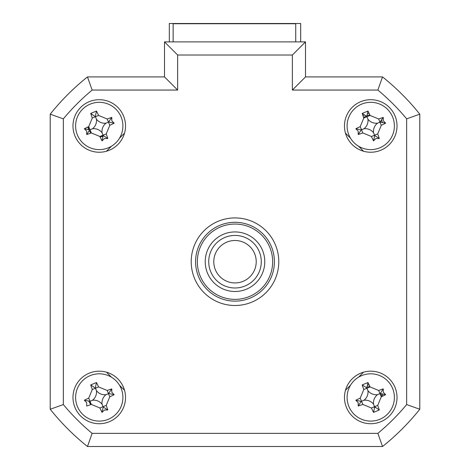 <?xml version="1.0" encoding="UTF-8"?>
<svg xmlns="http://www.w3.org/2000/svg" width="470" height="470" viewBox="0 0 470 470"><rect width="100%" height="100%" fill="white"/><g stroke="black" fill="none" stroke-linecap="round" stroke-linejoin="round"><path stroke-width="0.7" d="M169.317 41.889L169.317 23.5L300.683 23.5L300.683 41.889M72.979 397.456A26.273 26.273 0 0 0 99.252 423.728A26.273 26.273 0 0 0 125.525 397.456A26.273 26.273 0 0 0 99.252 371.183A26.273 26.273 0 0 0 72.979 397.456M344.475 397.456A26.273 26.273 0 0 0 370.748 423.728A26.273 26.273 0 0 0 397.021 397.456A26.273 26.273 0 0 0 370.748 371.183A26.273 26.273 0 0 0 344.475 397.456M344.475 125.966A26.273 26.273 0 0 0 370.748 152.239A26.273 26.273 0 0 0 397.021 125.966A26.273 26.273 0 0 0 370.748 99.693A26.273 26.273 0 0 0 344.475 125.966M72.979 125.966A26.273 26.273 0 0 0 99.252 152.239A26.273 26.273 0 0 0 125.525 125.966A26.273 26.273 0 0 0 99.252 99.693A26.273 26.273 0 0 0 72.979 125.966M191.214 261.714A43.786 43.786 0 0 0 235 305.5A43.786 43.786 0 0 0 278.786 261.714A43.786 43.786 0 0 0 235 217.921A43.786 43.786 0 0 0 191.214 261.714M292.363 55.025L177.637 55.025L177.637 90.058L164.5 76.921L164.5 41.889L305.5 41.889L305.5 76.921L292.363 90.058L292.363 55.025L305.5 41.889L305.5 76.921L382.533 76.921L377.856 90.058L292.363 90.058M382.533 76.921A236.457 236.457 0 0 1 419.786 114.175L419.786 409.247L406.65 404.57L406.65 118.851A223.321 223.321 0 0 0 377.856 90.058M406.65 118.851L419.786 114.175L419.786 409.247A236.457 236.457 0 0 1 382.533 446.5L377.856 433.363A223.321 223.321 0 0 0 406.65 404.57M177.637 90.058L92.144 90.058A223.321 223.321 0 0 0 63.35 118.851L50.214 114.175A236.457 236.457 0 0 1 87.467 76.921L164.5 76.921L164.5 41.889L177.637 55.025M63.35 118.851L63.35 404.57L50.214 409.247L50.214 114.175M92.144 90.058L87.467 76.921M419.786 409.247A236.457 236.457 0 0 1 382.533 446.5L87.467 446.5L92.144 433.363L377.856 433.363M87.467 446.5A236.457 236.457 0 0 1 50.214 409.247M124.527 133.145L119.515 138.162M111.449 146.223L106.437 151.24M106.437 372.181L111.449 377.198L106.437 372.181M119.515 385.265L124.527 390.276L119.515 385.265M345.474 390.276L350.485 385.265L345.474 390.276M358.551 377.198L363.563 372.181L358.551 377.198M363.563 151.24L358.551 146.223M350.485 138.162L345.474 133.145M381.663 396.621A10.945 10.945 0 0 0 381.07 393.813M369.908 386.54A10.945 10.945 0 0 0 367.099 387.133M381.07 122.323A10.945 10.945 0 0 0 380.63 121.26M369.908 115.05A10.945 10.945 0 0 0 367.099 115.644M366.042 116.084A10.945 10.945 0 0 0 363.633 117.641M384.701 444.749A236.457 236.457 0 0 0 418.036 411.414M88.337 126.8A10.945 10.945 0 0 0 88.93 129.608M89.371 130.672A10.945 10.945 0 0 0 90.933 133.081M100.092 136.882A10.945 10.945 0 0 0 102.901 136.288M374.39 407.778A10.945 10.945 0 0 0 375.454 407.343M88.93 401.098A10.945 10.945 0 0 0 90.933 404.57M295.736 41.889L295.736 23.735L173.13 23.735L173.13 41.889M197.341 261.714A37.659 37.659 0 0 0 235 299.372A37.659 37.659 0 0 0 272.659 261.714A37.659 37.659 0 0 0 235 224.055A37.659 37.659 0 0 0 197.341 261.714M274.409 261.714A39.41 39.41 0 0 1 235 301.123A39.41 39.41 0 0 1 195.591 261.714A39.41 39.41 0 0 1 235 222.304A39.41 39.41 0 0 1 274.409 261.714M205.226 261.714A29.774 29.774 0 0 1 235 231.933A29.774 29.774 0 0 1 264.774 261.714A29.774 29.774 0 0 1 235 291.488A29.774 29.774 0 0 1 205.226 261.714M419.786 380.765L419.786 142.657M363.01 115.879L363.245 115.661A12.743 12.743 0 0 1 364.162 115.056M367.704 113.593A12.743 12.743 0 0 1 369.091 113.329M381.481 119.668L382.439 122.758M367.704 385.083A12.743 12.743 0 0 1 369.091 384.824M375.242 407.243L374.467 407.566M382.439 394.248L382.603 396.175M91.11 133.016L89.312 130.789M88.613 129.497L87.814 127.053M102.977 136.071L100.01 136.711M91.11 404.505L88.613 400.986M348.893 406.485A23.647 23.647 0 0 0 379.772 419.311A23.647 23.647 0 0 0 392.597 388.426A23.647 23.647 0 0 0 361.718 375.601A23.647 23.647 0 0 0 348.893 406.485M383.291 392.274L385.67 394.677A59.831 16.491 157.6 0 1 381.276 396.803L377.715 405.381A59.831 16.491 67.6 0 1 379.308 409.987L373.521 412.378A59.831 16.491 -112.4 0 1 371.4 407.989L362.822 404.423A59.831 16.491 157.6 0 1 358.216 406.021L358.199 402.643L355.825 400.234A59.831 16.491 -22.4 0 1 360.214 398.113L363.774 389.536A59.831 16.491 -112.4 0 1 362.182 384.924L367.969 382.533A59.831 16.491 67.6 0 1 370.09 386.928L378.667 390.488A59.831 16.491 -22.4 0 1 383.279 388.89L383.291 392.274M385.67 394.677L380.295 393.507L383.279 388.89M380.295 393.507L379.971 393.643L381.276 396.803M367.969 382.533L366.8 387.903L362.182 384.924M366.8 387.903L366.935 388.232L370.09 386.928M355.825 400.234L361.195 401.404L358.216 406.021M361.195 401.404L361.518 401.268L360.214 398.113M363.945 400.264A10.322 10.322 0 0 1 373.556 404.259A10.322 10.322 0 0 1 377.545 394.647A10.322 10.322 0 0 1 367.934 390.658A10.322 10.322 0 0 1 363.945 400.264L361.518 401.268L362.822 404.423M367.934 390.658L366.935 388.232L363.774 389.536M377.545 394.647L379.971 393.643L378.667 390.488M373.556 404.259L374.555 406.685L377.715 405.381M379.308 409.987L374.555 406.685L371.4 407.989M374.69 407.008L373.521 412.378M77.403 134.996A23.647 23.647 0 0 0 108.282 147.821A23.647 23.647 0 0 0 121.107 116.936A23.647 23.647 0 0 0 90.228 104.111A23.647 23.647 0 0 0 77.403 134.996M111.801 120.784L114.175 123.187A59.831 16.491 157.6 0 1 109.786 125.308L106.226 133.891A59.831 16.491 67.6 0 1 107.818 138.497L104.44 138.515L102.031 140.888A59.831 16.491 -112.4 0 1 99.91 136.5L91.333 132.934A59.831 16.491 157.6 0 1 86.721 134.532L86.709 131.148L84.33 128.745A59.831 16.491 -22.4 0 1 88.724 126.624L92.285 118.04A59.831 16.491 -112.4 0 1 90.692 113.435L96.479 111.043A59.831 16.491 67.6 0 1 98.6 115.432L107.178 118.998A59.831 16.491 -22.4 0 1 111.784 117.4L111.801 120.784M107.818 138.497L103.2 135.519L102.031 140.888M103.2 135.519L103.065 135.196L99.91 136.5M90.692 113.435L95.445 116.736L92.285 118.04M95.31 116.413L96.479 111.043M96.444 119.169A10.322 10.322 0 0 1 92.455 128.774A10.322 10.322 0 0 1 102.066 132.763A10.322 10.322 0 0 1 106.056 123.158A10.322 10.322 0 0 1 96.444 119.169L95.445 116.736L98.6 115.432M106.056 123.158L108.482 122.153L107.178 118.998M111.784 117.4L108.482 122.153L109.786 125.308M108.805 122.018L114.175 123.187M102.066 132.763L103.065 135.196L106.226 133.891M92.455 128.774L90.029 129.779L91.333 132.934M90.029 129.779L88.724 126.624M84.33 128.745L89.705 129.914L86.721 134.532M348.893 134.996A23.647 23.647 0 0 0 379.772 147.821A23.647 23.647 0 0 0 392.597 116.936A23.647 23.647 0 0 0 361.718 104.111A23.647 23.647 0 0 0 348.893 134.996M383.291 120.784L385.67 123.187A59.831 16.491 157.6 0 1 381.276 125.308L377.715 133.891A59.831 16.491 67.6 0 1 379.308 138.497L375.93 138.515L373.521 140.888A59.831 16.491 -112.4 0 1 371.4 136.5L362.822 132.934A59.831 16.491 157.6 0 1 358.216 134.532L358.199 131.148L355.825 128.745A59.831 16.491 -22.4 0 1 360.214 126.624L363.774 118.04A59.831 16.491 -112.4 0 1 362.182 113.435L367.969 111.043A59.831 16.491 67.6 0 1 370.09 115.432L378.667 118.998A59.831 16.491 -22.4 0 1 383.279 117.4L383.291 120.784M373.556 132.763A10.322 10.322 0 0 1 377.545 123.158A10.322 10.322 0 0 1 367.934 119.169A10.322 10.322 0 0 1 363.945 128.774A10.322 10.322 0 0 1 373.556 132.763L374.69 135.519L373.521 140.888M367.969 111.043L366.8 116.413L362.182 113.435M355.825 128.745L361.195 129.914L358.216 134.532M361.195 129.914L361.518 129.779L360.214 126.624M363.945 128.774L361.518 129.779L362.822 132.934M367.934 119.169L366.935 116.736L363.774 118.04M366.935 116.736L370.09 115.432M377.545 123.158L379.971 122.153L378.667 118.998M383.279 117.4L379.971 122.153L381.276 125.308M380.295 122.018L385.67 123.187M374.69 135.519L379.308 138.497M77.403 406.485A23.647 23.647 0 0 0 108.282 419.311A23.647 23.647 0 0 0 121.107 388.426A23.647 23.647 0 0 0 90.228 375.601A23.647 23.647 0 0 0 77.403 406.485M111.801 392.274L114.175 394.677A59.831 16.491 157.6 0 1 109.786 396.803L106.226 405.381A59.831 16.491 67.6 0 1 107.818 409.987L104.44 410.005L102.031 412.378A59.831 16.491 -112.4 0 1 99.91 407.989L91.333 404.423A59.831 16.491 157.6 0 1 86.721 406.021L86.709 402.643L84.33 400.234A59.831 16.491 -22.4 0 1 88.724 398.113L92.285 389.536A59.831 16.491 -112.4 0 1 90.692 384.924L96.479 382.533A59.831 16.491 67.6 0 1 98.6 386.928L107.178 390.488A59.831 16.491 -22.4 0 1 111.784 388.89L111.801 392.274M102.066 404.259A10.322 10.322 0 0 1 106.056 394.647A10.322 10.322 0 0 1 96.444 390.658A10.322 10.322 0 0 1 92.455 400.264A10.322 10.322 0 0 1 102.066 404.259L103.2 407.008L102.031 412.378M90.692 384.924L95.445 388.232L92.285 389.536M95.31 387.903L96.479 382.533M96.444 390.658L95.445 388.232L98.6 386.928M106.056 394.647L108.482 393.643L107.178 390.488M111.784 388.89L108.482 393.643L109.786 396.803M108.805 393.507L114.175 394.677M103.2 407.008L107.818 409.987M92.455 400.264L90.029 401.268L91.333 404.423M88.724 398.113L90.029 401.268L84.33 400.234M225.559 280.713A21.215 21.215 0 0 0 254 271.149A21.215 21.215 0 0 0 244.441 242.708A21.215 21.215 0 0 0 216 252.273A21.215 21.215 0 0 0 225.559 280.713M246.685 238.178A26.273 26.273 0 0 1 258.529 273.399A26.273 26.273 0 0 1 223.315 285.243A26.273 26.273 0 0 1 211.471 250.022A26.273 26.273 0 0 1 246.685 238.178M63.35 404.57A223.321 223.321 0 0 0 92.144 433.363M371.4 136.5L377.715 133.891M99.91 407.989L106.226 405.381"/></g></svg>
